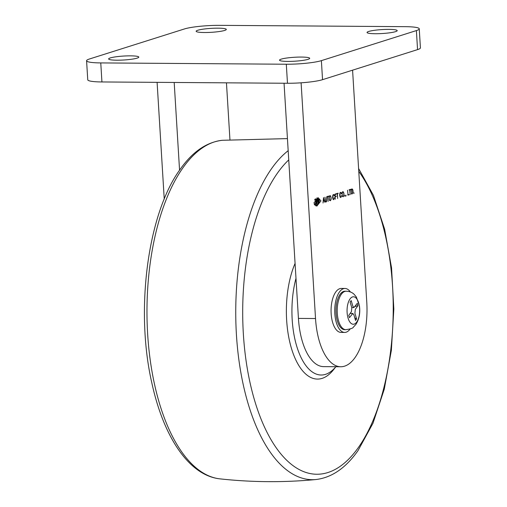 <?xml version="1.0" encoding="UTF-8"?>
<svg xmlns="http://www.w3.org/2000/svg" width="507" height="507" viewBox="0 0 507 507"><rect width="100%" height="100%" fill="white"/><g stroke="black" fill="none" stroke-linecap="round" stroke-linejoin="round"><path stroke-width="0.76" d="M375.243 33.728A15.115 1.977 -3.5 0 0 397.203 30.629A15.115 1.977 -3.5 0 0 388.996 29.381A15.115 1.977 -3.5 0 0 367.036 32.473A15.115 1.977 -3.5 0 0 375.243 33.728M287.735 61.41A15.115 1.977 -3.5 0 0 309.695 58.311A15.115 1.977 -3.5 0 0 301.488 57.063A15.115 1.977 -3.5 0 0 279.528 60.156A15.115 1.977 -3.5 0 0 287.735 61.41M204.346 32.518A15.115 1.977 -3.5 0 0 226.306 29.425A15.115 1.977 -3.5 0 0 218.099 28.17A15.115 1.977 -3.5 0 0 196.139 31.269A15.115 1.977 -3.5 0 0 204.346 32.518M116.838 60.2A15.115 1.977 -3.5 0 0 138.804 57.107A15.115 1.977 -3.5 0 0 130.591 55.852A15.115 1.977 -3.5 0 0 108.631 58.951A15.115 1.977 -3.5 0 0 116.838 60.2M184.459 28.943L89.447 58.996A26.104 3.41 -3.5 0 0 86.583 60.758A26.104 3.41 -3.5 0 0 100.766 62.919L286.309 64.231A26.104 3.41 -3.5 0 0 321.381 60.637L416.386 30.585A26.104 3.41 -3.5 0 0 419.251 28.823A26.104 3.41 -3.5 0 0 405.068 26.662L219.525 25.35A26.104 3.41 -3.5 0 0 184.459 28.943M100.766 62.919L101.932 81.957L287.475 83.262L286.309 64.231M321.381 60.637L322.541 79.675L417.553 49.616L416.386 30.585M322.541 79.675A26.104 3.41 176.5 0 1 287.475 83.262M101.932 81.957A26.104 3.41 176.5 0 1 87.749 79.789L86.583 60.758M419.251 28.823L420.417 47.861A26.104 3.41 176.5 0 1 417.553 49.616M317.946 199.162C317.319 199.01 317.078 199.6 317.217 200.943C317.845 201.095 318.085 200.499 317.946 199.162L315.253 198.947L314.695 199.828M320.956 200.899L318.079 197.66L313.941 202.901L316.818 206.14L320.956 200.899M317.952 198.991L316.818 197.926M353.778 192.818L353.905 193.503L353.861 192.736M351.839 188.94L351.136 189.827L351.687 194.054L352.891 192.926L353.062 191.095L352.688 189.434L352.035 188.908M352.137 193.921L351.579 194.054M350.476 189.358L349.025 189.998L349.767 189.967L350.153 194.656L349.969 189.903L350.578 189.326M347.542 190.252L348.106 195.157L349.177 194.631L348.017 194.701L347.542 190.252M349.158 194.77L347.777 194.694M345.875 196.184L345.869 195.062L345.875 196.184M344.735 195.594L344.868 196.279L344.823 195.518M343.67 192.191L342.827 191.64L342.079 192.679L342.295 196.26L343.138 196.811L343.879 195.772L344.025 193.908L343.353 192.185M340.184 192.584L341.173 192.597L340.52 192.349L339.848 193.281L339.684 195.246L340.07 197.052L340.824 197.527L341.623 195.696L340.799 197.141L340.21 196.773L340.013 193.465L340.546 192.736L341.484 193.725L341.173 192.597L340.52 192.349M340.077 192.73L340.996 192.869M340.799 197.141L339.95 196.767M337.947 193.205L336.496 193.851L337.237 193.82L337.624 198.51L337.44 193.756L338.049 193.173M336.204 193.744L334.918 194.346L335.247 199.238L335.197 196.716L336.331 196.171L335.178 196.336L335.102 194.568L336.23 194.124L336.109 193.775M333.112 194.758L334.107 194.764L333.448 194.523L332.776 195.448L332.611 197.419L332.998 199.226L333.752 199.695L334.538 197.667L333.726 199.314L333.137 198.947L332.941 195.639L333.473 194.91L334.424 195.715L334.107 194.764L333.448 194.523M333.004 194.903L333.923 195.037M333.726 199.314L332.877 198.94M330.817 196.139L329.975 195.594L329.227 196.627L329.442 200.208L330.285 200.759L331.027 199.72L331.172 197.857L330.501 196.139M328.441 196.127L326.99 196.773L327.731 196.741L328.111 201.431L327.934 196.678L328.542 196.095M324.981 197.185L325.418 201.672L326.09 202.052L326.692 201.279L326.628 196.817L326.521 201.064L326.071 201.666L325.557 201.361L324.981 197.185M326.071 201.666L325.291 201.361M323.523 197.654L323.041 202.99L323.327 201.146L324.322 200.842L324.86 202.325L323.523 197.654M301.107 82.812L315.525 318.529A56.334 25.851 90.4 0 0 340.755 366.751A56.334 25.851 90.4 0 0 366.783 302.318L352.58 70.169M284.053 83.243L298.439 318.409A56.334 25.851 90.4 0 0 323.669 366.631L340.755 366.751M323.479 197.8L323.815 197.8M323.162 200.829L324.322 200.842M324.233 200.474L323.371 200.74L323.643 198.053L324.233 200.474M328.035 196.253L328.656 196.26M327.598 196.386L328.631 196.399M327.332 196.475L328.561 196.482M326.99 196.672L327.934 196.678M326.99 196.735L327.731 196.741M329.182 196.83L330.146 195.949L329.518 195.949M329.506 195.975L330.678 196.437L330.97 197.92L330.862 199.524L330.26 200.379L329.537 200.398M329.328 199.916L329.398 196.836M330.26 200.379L329.582 199.916M335.697 193.896L336.318 193.902M335.26 194.035L336.299 194.042M335.051 194.118L336.23 194.124M335.723 196.165L336.331 196.171M335.285 196.304L336.312 196.31M334.969 196.386L336.242 196.393M337.542 193.332L338.163 193.338M337.104 193.465L338.144 193.478M336.838 193.554L338.068 193.56M336.496 193.75L337.44 193.756M336.496 193.813L337.237 193.82M342.035 192.882L342.998 192.001L342.371 192.001M342.358 192.02L343.531 192.489L343.822 193.972L343.714 195.569L343.112 196.431L342.39 196.45M342.174 195.968L342.25 192.882M343.112 196.431L342.434 195.968M344.684 195.848L345.007 195.854M345.73 195.391L346.053 195.391M348.562 194.625L349.177 194.631M347.802 194.846L349.089 194.853M350.071 189.479L350.692 189.485M349.634 189.618L350.673 189.624M349.367 189.7L350.603 189.707M349.025 189.897L349.969 189.903M349.025 189.96L349.767 189.967M352.333 189.434L352.688 189.434M352.118 193.535L351.554 193.401L351.338 189.795L352.016 189.295L351.199 189.288L352.549 189.745L352.726 192.704L352.118 193.535M351.357 193.598L351.706 193.661M353.721 193.072L354.044 193.072M315.639 205.861L316.907 204.999M317.788 203.858L318.054 203.326M314.391 204.156L314.365 204.543M315.481 204.169L316.254 203.947L316.526 199.84L315.753 200.056L315.481 204.169L314.194 204.156M314.6 200.05L315.753 200.056M314.727 199.828L316.526 199.84M316.45 200.981L317.04 200.981L316.774 205.037L317.724 204.765L317.978 200.949A1.439 0.659 -89.6 0 1 317.496 201.393A1.439 0.659 -89.6 0 1 317.04 200.981M314.657 205.024L316.774 205.037M319.182 203.111L319.454 199.004L318.681 199.226L318.409 203.332L319.182 203.111M317.8 198.991L319.454 199.004M317.819 203.326L318.409 203.332M317.971 199.219L318.681 199.226M164.243 199.093L157.1 82.343M226.458 82.831L229.937 139.628M179.56 170.206L174.193 82.464M295.074 263.418A68.832 31.586 90.4 0 0 293.179 353.594A68.832 31.586 90.4 0 0 333.859 369.311L335.862 366.719A64.712 29.698 90.4 0 1 300.309 355.914A64.712 29.698 90.4 0 1 295.987 278.305M346.059 291.221L344.95 291.214A19.234 8.828 90.4 0 0 340.077 294.352A19.234 8.828 90.4 0 0 336.325 315.912A19.234 8.828 90.4 0 0 344.678 329.683L345.787 329.689M346.173 291.221A19.234 8.828 90.4 0 0 345.913 291.227A19.234 8.828 90.4 0 0 341.293 294.358A19.234 8.828 90.4 0 0 337.51 315.646A19.234 8.828 90.4 0 0 345.641 329.683A19.234 8.828 90.4 0 0 345.901 329.689M350.356 291.931A21.985 10.089 90.4 0 0 344.969 288.464L341.312 288.439A21.985 10.089 90.4 0 0 335.735 292.026A21.985 10.089 90.4 0 0 331.445 316.666A21.985 10.089 90.4 0 0 341.002 332.402L344.659 332.427A21.985 10.089 90.4 0 0 350.096 329.043M344.969 288.464A21.985 10.089 90.4 0 0 339.398 292.051A21.985 10.089 90.4 0 0 335.108 316.691A21.985 10.089 90.4 0 0 344.659 332.427M356.751 322.008A13.74 6.306 90.4 0 0 358.677 302.99A13.74 6.306 90.4 0 0 349.976 299.01A13.74 6.306 90.4 0 0 348.043 318.028A13.74 6.306 90.4 0 0 356.751 322.008M357.955 305.645L357.277 303.344L353.93 307.553L352.878 306.304L351.186 300.556L350.122 302.064L351.814 307.812L351.427 311.615L348.765 315.373L349.443 317.674L352.802 313.465L353.848 314.708L355.54 320.456L356.605 318.954L354.906 313.206L355.293 309.403L357.955 305.645L355.052 306.488M356.605 318.954L354.792 317.933M315.525 318.529L298.439 318.409M288.743 159.908A163.995 75.258 90.4 0 0 277.532 173.007A163.995 75.258 90.4 0 0 254.476 400.017A163.995 75.258 90.4 0 0 358.386 447.51A163.995 75.258 90.4 0 0 358.772 171.398M358.595 168.489L373.456 195.41L384.629 229.177L391.55 267.823L393.838 309.042L391.366 350.337L384.268 389.192L372.956 423.294L357.993 450.647C345.793 467.999 331.793 477.626 315.981 479.533A169.471 77.774 -89.6 0 1 239.203 362.163A169.471 77.774 -89.6 0 1 271.746 168.394A169.471 77.774 -89.6 0 1 288.179 150.687M287.437 138.607L222.288 140.293A169.471 77.774 90.4 0 0 182.97 167.766A169.471 77.774 90.4 0 0 149.432 353.892A169.471 77.774 90.4 0 0 219.892 478.855C251.897 482.353 283.926 482.582 315.981 479.533M325.424 201.685L325.95 201.685M333.023 194.884L333.619 194.884M333.055 199.327L333.6 199.333M340.096 192.711L340.685 192.711M340.127 197.16L340.672 197.16M219.892 478.855C188.953 475.534 163.495 436.819 151.789 382.728C135.122 309.897 147.645 213.491 180.277 169.18C192.47 151.827 206.476 142.194 222.288 140.293M345.913 291.227C351.269 291.278 353.677 293.889 354.184 294.377L356.345 297.001L359.463 306.095C360.369 313.092 359.178 319.201 355.895 324.429L353.36 327.161C353.024 328.213 350.451 329.056 345.641 329.683M353.93 307.553L351.744 307.572M352.802 313.465L350.16 313.402"/></g></svg>
